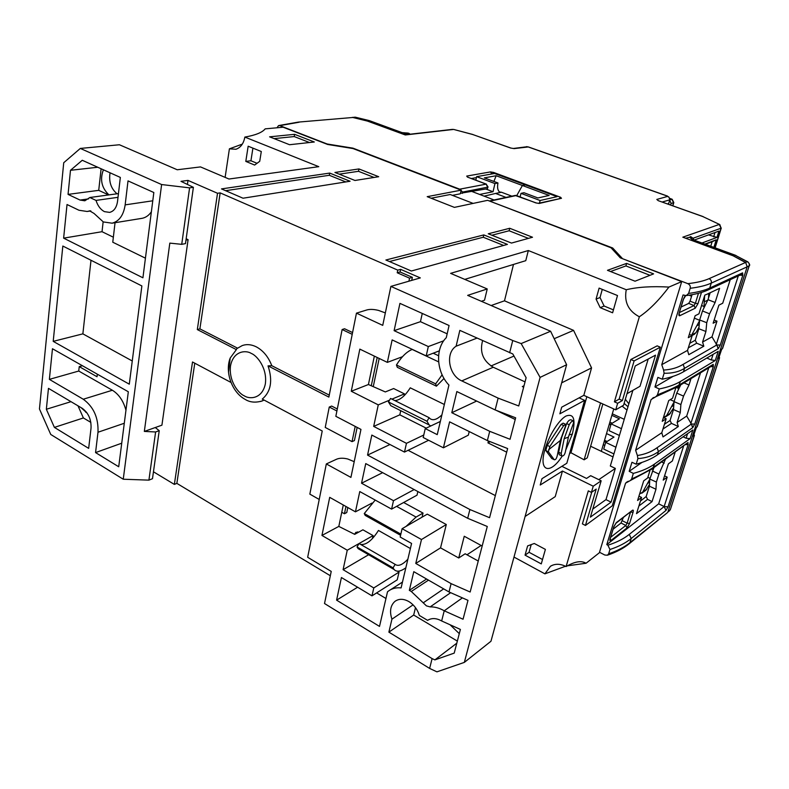 <?xml version="1.0" encoding="UTF-8"?>
<svg xmlns="http://www.w3.org/2000/svg" width="789" height="789" viewBox="0 0 789 789"><rect width="100%" height="100%" fill="white"/><g stroke="black" fill="none" stroke-linecap="round" stroke-linejoin="round"><path stroke-width="1.18" d="M649.791 479.229L642.67 492.178L639.613 493.963M645.737 490.344L649.515 484.407M628.863 403.81L625.342 399.293M669.693 200.081L671.084 203.463L670.63 205.002M671.084 203.463L673.806 202.586L672.179 199.272L669.782 199.804M493.894 181.45L496.153 175.73L522.407 185.494L516.756 195.593L522.407 185.494L525.385 184.892L494.585 173.472L476.625 176.677L475.816 180.148M496.153 175.73L484.357 177.88L497.967 182.979L494.94 183.561L476.625 176.677M506.025 197.408L495.581 193.443L501.459 192.23L499.693 192.033C497.701 190.603 497.119 187.585 497.967 182.979M495.581 193.443L484.111 196.145M485.797 188.985L493.046 191.737L479.673 194.449M493.046 191.737L494.94 183.561M704.636 295.678L703.946 307.966M708.542 297.936L708.739 293.419M699.587 320.689L691.499 335.345M694.073 334.447L695.937 332.731L699.005 327.198M667.672 203.858L670.334 204.893M369.262 120.599L355.583 117.245L352.9 117.512L367.447 121.082L403.12 134.15L409.126 133.459L410.102 134.199M404.767 133.114L408.712 133.302M402.114 132.621L369.331 120.618L401.788 132.591L407.144 133.045M688.994 295.194L691.578 296.21M694.073 434.542L694.409 435.37L693.413 436.189L696.381 427.401M693.413 436.199L696.223 427.51L697.22 426.701L719.558 357.762L718.582 358.453L721.708 349.202M718.582 358.453L721.54 349.3L722.517 348.63L749.205 265.844L722.31 348.856M651.487 469.337L653.243 469.08M691.263 236.887L685.621 238.219L733.099 255.784L745.497 262.5M745.418 262.461L747.163 261.701L735.624 255.468L691.904 239.314L690.267 237.844L691.46 237.42L690.779 236.818L692.772 238.051M691.46 237.42L693.196 238.436L693.985 239.974M735.624 255.468L747.745 261.82M747.213 266.721L749.205 265.844C749.609 263.94 748.939 262.559 747.163 261.701L747.952 261.938C749.599 263.97 750.083 265.212 749.392 265.666M719.173 357.022L719.558 357.762M319.22 499.457L309.84 494.131L322.228 430.981L262.264 399.096C270.962 391.689 272.886 380.614 268.033 365.869L271.791 365.692C268.388 356.845 263.21 350.563 256.267 346.835C251.375 344.428 246.71 344.004 242.262 345.562L236.739 348.679L236.365 349.616L197.319 329.575L217.527 193.275L220.161 192.881L199.883 328.865L197.319 329.575M260.656 401.502L264.128 400.082M573.356 420.922L570.999 419.827C569.628 419.59 568.188 420.833 566.68 423.555L561.669 437.5L558.671 452.245L559.263 454.691L561.788 455.924L561.186 453.458L558.671 452.245M565.526 424.265L563.149 423.141L561.127 424.374L547.231 445.331L545.801 450.539L551.758 458.498L554.282 459.731L551.689 458.419M565.575 450.45L572.331 434.068C575.852 419.255 573.761 413.239 566.048 416.02C558.72 419.945 548.572 436.1 544.775 450.144C538.473 471.881 550.337 474.879 562.202 456.091M561.127 424.374L563.691 425.587L549.815 446.584L547.231 445.331M563.691 425.587L565.703 424.344L565.378 426.474L560.338 440.479L557.34 455.302C556.63 458.468 555.614 459.948 554.282 459.731M545.801 450.539L548.385 451.791L549.815 446.584M566.68 423.555L569.224 424.758C570.753 422.036 572.203 420.793 573.573 421.03L573.435 423.239L568.386 437.126L565.388 451.831C564.608 454.947 563.405 456.308 561.788 455.924M569.224 424.758L564.174 438.694L561.186 453.458M90.114 210.821L87.145 211.482L78.959 210.249L67.026 204.519L63.633 238.15L142.917 277.797L153.835 192.516L128.015 180.888L125.155 204.874C123.577 215.2 119.218 221.305 112.068 223.188L103.32 221.936L94.049 213.454L89.621 210.841M141.3 218.445L142.276 218.287C145.886 217.517 148.924 215.348 151.37 211.787M118.449 193.591L89.838 197.506L96.011 200.406C97.777 205.89 100.597 209.637 104.483 211.649L109.612 212.389C113.961 211.284 116.604 207.596 117.541 201.343L120.342 177.426L82.263 160.275L70.487 170.296L97.747 167.248M70.487 170.296L68.051 194.39L80.034 200.061L84.827 200.791L89.838 197.506M108.951 194.893C101.613 187.91 99.759 179.547 103.408 169.803M110.056 172.791C108.695 181.657 111.012 188.66 117.019 193.788M459.287 633.636L450.065 624.76M456.792 643.193L434.887 659.89L454.208 653.114L460.391 629.425L441.653 620.963C436.356 618.024 431.672 617.817 427.589 620.351L419.373 615.459C417.43 609.374 413.929 604.739 408.86 601.563C403.534 598.624 398.889 598.565 394.934 601.386C390.407 605.488 389.401 611.416 391.926 619.178L388.878 632.137L413.692 615.035L457.344 641.092M413.081 604.857L391.926 619.178M450.667 592.687L430.153 606.899L426.435 605.873L423.229 602.826L443.674 588.88M548.385 451.791L554.203 459.662M336.903 410.99L329.26 407.035L325.236 427.441L352.042 441.633L355.198 426.405M586.838 396.709L570.96 452.748L584.126 459.809L587.272 457.817L602.855 403.988M584.126 459.809L600.547 402.932M429.127 417.687L390.575 398.465L388.444 401.956L426.987 421.257L429.127 417.687L429.847 418.495C432.865 420.872 436.889 419.669 441.899 414.886M337.298 408.978L331.666 406.069L329.26 407.035M352.042 441.633L354.409 440.568L357.151 427.421M395.141 564.362L359.074 543.532L357.022 546.955L393.08 567.863L395.141 564.362C398.169 566.62 402.4 564.914 407.864 559.233M570.96 452.748L569.559 453.596M412.351 349.399L412.193 349.448C406.69 351.677 401.443 356.855 396.443 364.991L435.636 383.839L436.425 386.176L444.02 378.444M396.443 364.991L397.331 367.329L436.425 386.176M442.126 374.814L435.636 383.839M430.725 425.991L429.186 424.965L426.987 421.257M393.859 407.232L390.831 405.714L388.444 401.956M252.914 148.125L250.932 160.769L257.036 163.284M600.015 297.532L596.07 299.1L600.192 307.661L604.118 306.033L600.015 297.532L602.283 289.385M604.118 306.033L613.438 309.87M439.325 350.849L426.208 355.908L428.319 346.558L443.694 340.799M374.351 356.115L368.424 384.519L385.318 391.936L393.632 388.543L404.461 393.879L391.936 399.135M388.878 632.137L432.106 658.608L429.62 668.421L324.516 603.516L331.232 571.414L307.671 557.29L326.321 463.942L350.918 477.404L360.958 429.403L335.838 416.316L356.45 313.144L366.954 309.919C370.031 309.101 373.897 309.268 378.572 310.422L385.338 312.917M428.614 440.272L404.481 452.077L406.453 443.329L423.762 435.025M326.321 463.942L336.647 459.188C339.664 457.955 343.393 457.906 347.831 459.02L354.202 461.673M343.284 504.99L338.816 526.411L354.715 534.35L362.92 529.813L373.069 535.593L347.249 550.219L343.097 569.688L373.779 587.943L371.994 595.853L397.232 579.836L399.037 572.114L373.779 587.943M428.496 580.142L411.286 591.484L409.333 590.34L426.573 579.027M496.034 410.27L515.227 419.482M440.361 421.444L425.251 428.585L423.19 437.51L443.408 447.807L468.331 435.163L469.218 431.573M447.156 333.816L420.448 321.675L394.115 330.66L399.934 303.38L449.079 325.512L446.268 337.692C434.966 348.708 436.376 372.033 448.931 385.062L437.244 434.64L425.251 428.585M430.153 606.899C434.778 606.751 439.463 608.043 444.227 610.794L463.054 619.227L467.985 600.34L449 591.947L413.801 571.67L409.333 590.34M451.791 412.716L489.722 431.327L510.049 439.286L515.661 417.815L495.147 409.935L456.851 391.551L451.791 412.716L476.655 401.059M456.111 346.203C445.016 353.107 448.704 375.367 461.782 380.9L498.135 398.129L518.748 405.97L526.125 377.734L512.801 353.955L459.839 330.364L456.111 346.203L477.02 338.106M523.669 387.133L522.318 386.571L523.659 387.192M415.478 607.658L413.692 615.035M531.204 544.607L529.064 552.29L525.05 555.15L541.274 563.898L545.396 549.391L534.281 543.483L527.614 545.919L525.05 555.15M542.526 559.519L529.064 552.29M96.011 200.406L118.015 197.319M101.11 168.767L98.724 190.346L108.635 194.932M97.333 374.193L97.037 376.748L79.235 366.619L78.752 371.037L112.363 390.239L83.259 399.234C93.644 406.818 98.546 417.825 97.994 432.244L95.558 452.59L121.733 443.201M125.954 410.231C123.419 400.96 118.883 394.293 112.363 390.239M115.046 222.705L112.768 242.213L145.432 258.171M91.001 260.262L82.865 333.855L132.266 360.987M87.135 413.12L81.04 407.627M77.983 405.812L83.397 417.953L90.853 422.401M155.275 427.539L159.23 430.676L155.611 431.968L144.338 431.425L161.923 425.172L188.088 239.659L186.165 238.761M155.611 431.968L148.914 480.136L152.484 478.706L159.23 430.676M217.527 193.275L187.989 180.405L180.987 181.342L193.384 187.318L189.587 187.851L181.726 244.334L185.484 243.614L193.384 187.318M144.338 431.425L169.813 243.12L181.726 244.334M615.726 409.836L583.821 395.338L561.699 407.173L559.865 413.821L584.619 400.368L566.827 463.242L541.974 478.686L540.228 485.018L562.449 471.043L593.239 486.211L591.415 492.395L596.198 489.101L585.448 525.444L612.254 505.808L660.344 347.19L634.109 360.918L622.383 400.556L617.649 403.287L615.726 409.836L623.576 405.24L635.234 365.948L655.521 355.149L611.071 502.139L590.379 517.16L601.159 480.807L593.239 486.211M579.116 397.853L584.619 400.368M482.168 546.027L464.248 536.254L458.734 557.991L440.548 547.862L446.298 524.517L427.273 514.152L402.104 528.699L400.171 537.023L411.582 543.443L401.098 587.913C396.186 587.381 391.936 588.456 388.346 591.129L387.507 591.799L379.509 626.407L336.597 600.143L357.604 587.223M341.775 512.239L344.438 513.747L346.766 512.525L347.811 507.544M345.957 506.499L344.438 513.747M377.201 357.496L371.303 385.653M352.219 334.339L342.13 329.526L328.875 397.094L268.033 365.869M417.864 491.557L417.016 495.176L391.591 509.112L393.494 500.699L414.146 489.565M405.832 567.853L403.83 569.106C399.559 571.719 396.315 571.857 394.106 569.52L393.08 567.863M362.97 550.406L358.127 548.641L357.022 546.955M375.199 500.068L364.262 513.56L400.851 534.104M396.601 506.37L416.079 517.061L406.049 526.421M364.262 513.56L365.189 515.395L400.575 535.287M561.867 466.329L586.543 478.44L590.685 475.688L601.159 480.807M592.776 509.063L605.982 499.615L611.071 502.139M438.585 355.731L433.191 353.216M404.481 452.077L371.826 435.074L367.556 455.095L469.899 509.526L489.565 517.702L507.633 448.556L487.375 440.568L449.612 421.849L443.408 447.807M373.296 386.432L379.184 358.453M352.565 332.563L344.556 328.757L342.13 329.526M329.26 395.121L271.791 365.692M394.875 400.605C400.033 400.191 405.151 395.92 410.25 387.823L444.355 404.491M245.803 161.4L254.64 165.049L259.729 161.311L261.297 151.518L248.16 146.212L245.803 161.4L250.932 160.769M411.72 280.381L412.381 277.343L409.56 278.152L408.909 281.2M412.381 277.343L400.062 271.988L400.615 269.355L397.774 270.124L397.222 272.767L409.56 278.152M397.222 272.767L400.062 271.988M610.538 271.515L625.914 265.923L649.988 275.312M528.423 238.377L509.122 230.763L491.882 235.23M503.638 245.448L483.253 237.242L389.45 261.544M345.809 181.924L329.309 175.286L225.605 190.682M374.055 177.446L358.492 171.302L339.211 174.172M294.593 134.327L269.591 136.832L289.563 144.722L314.318 141.99L294.593 134.327L294.218 136.566L274.128 138.627M294.218 136.566L309.485 142.523M600.192 307.661L612.609 312.789L617.501 295.54L599.117 288.103L596.07 299.1M420.448 321.675L422.273 313.44M394.115 330.66L428.319 346.558M426.208 355.908L392.143 339.901L387.34 362.378L402.508 356.687M387.34 362.378L359.833 349.123L351.273 391.255L368.424 384.519M351.273 391.255L378.266 404.875L389.549 400.141M378.266 404.875L373.68 426.405L399.816 414.836L400.733 410.684M404.027 395.822L404.461 393.879M373.68 426.405L406.453 443.329M426.198 428.141L399.816 414.836M367.556 455.095L389.963 444.513M495.344 495.6L408.1 450.302M372.043 503.057L355.444 511.834L329.703 497.346L321.951 535.445L338.816 526.411M321.951 535.445L347.249 550.219M411.286 591.484L423.229 602.826M432.106 658.608L434.887 659.89M356.45 313.144L382.734 325.364L390.89 286.397L420.32 277.906L400.615 269.355M429.62 668.421L436.938 671.843L464.327 662.395L540.1 377.389L521.154 343.57L512.742 340.523L509.635 352.791M498.135 398.129L495.147 409.935M489.722 431.327L487.375 440.568M469.899 509.526L467.68 518.284L487.277 526.48L470.155 592.016L451.111 583.643L449 591.947M462.413 597.875L444.227 610.794L441.653 620.963M482.612 340.621C479.495 352.091 483.036 360.967 493.243 367.24L525.04 381.886M490.206 441.682L487.957 442.876L506.686 452.176M561.669 382.843L591.563 367.891L573.564 330.364L554.184 338.718M513.974 356.056L490.965 365.988M573.564 330.364L504.487 300.816L491.113 305.521M504.487 300.816L513.491 264.443M481.369 301.299L484.525 300.224L487.237 288.952L467.66 295.372L550.614 331.252L566.62 364.735L490.965 641.25L464.327 662.395M464.76 279.385L525.77 260.676L528.324 250.537L450.618 273.359L487.237 288.952M566.62 364.735L540.1 377.389M562.449 471.043L555.229 496.626L525.099 516.489M481.132 545.465L466.98 554.795M82.421 365.731L79.235 366.619M68.051 194.39L98.724 190.346M95.558 452.59L118.715 466.763L128.321 391.768L52.468 348.738L49.372 379.371L78.752 371.037M49.372 379.371L83.259 399.234M63.633 238.15L102.028 231.7L113.35 237.193M103.142 221.837L102.028 231.7M53.208 341.361L129.288 384.184L141.872 285.943L62.834 246.04L53.208 341.361L82.865 333.855M70.99 401.68L46.354 409.264L54.392 427.391L83.397 417.953M54.392 427.391L88.664 448.369L91.041 428.072C91.356 419.462 88.427 412.884 82.234 408.327L48.464 388.356L46.354 409.264M189.587 187.851L161.617 184.547L123.252 479.229L50.752 434.463L39.45 408.958L63.731 162.731L80.32 148.431L119.425 144.762L177.239 169.763L200.514 166.913L228.978 179.024L318.786 166.676L244.846 137.079C243.643 143.559 240.675 147.622 235.941 149.249L229.402 148.835L225.121 177.387M237.469 348.117L199.883 328.865M187.989 180.405L187.466 184.182M185.987 240.053L188.088 239.659M583.821 395.338L591.563 367.891M488.44 440.992L487.957 442.876M458.734 557.991L465.145 553.779L478.252 561.038M440.548 547.862L415.764 563.445L451.111 583.643M446.298 524.517L421.484 539.528L415.764 563.445M402.104 528.699L421.484 539.528M385.959 598.496L376.619 592.914M371.994 595.853L341.42 577.528L336.597 600.143M399.037 572.114L397.419 571.167M368.631 554.736L343.097 569.688M372.408 538.591L373.069 535.593M194.775 363.196L176.854 483.371L174.359 484.407L192.506 361.993L231.019 382.468M228.524 372.28L230.21 358.019L236.365 349.616M391.591 509.112L359.774 491.557L355.444 511.834M382.655 472.66L361.549 483.223L393.494 500.699M467.68 518.284L365.741 463.587L361.549 483.223M410.388 548.523L378.454 530.455C372.083 540.504 366.145 545.16 360.632 544.43M422.046 517.17L423.022 513.077L403.643 502.504M416.079 517.061L423.022 513.077M358.768 532.111L355.898 532.319L354.557 534.261M357.259 532.94L357.664 531.865M605.982 499.615L615.351 468.41L598.772 479.643M648.193 359.044L640.007 386.285L626.999 393.701M615.351 468.41L610.311 465.993L632.877 390.348M397.774 270.124L220.161 192.881M242.322 144.111L229.402 148.835M244.846 137.079C255.468 135.235 262.244 132.493 265.183 128.863L283.143 127.216L327.652 144.466L353.038 148.559L461.171 190.149L460.342 193.788L452.403 195.356M461.171 190.149L427.194 196.668L454.395 207.379L487.641 200.327L611.041 247.785L620.292 257.835L681.686 281.614L599.354 552.754L586.069 563.247C581.355 560.397 574.708 561.502 566.107 566.551L588.308 490.857L591.415 492.395M550.614 331.252L521.154 343.57M653.598 273.882L626.624 263.398L607.471 270.311L635.046 281.2L653.598 273.882M625.914 265.923L626.624 263.398M509.724 228.277L488.253 233.781L511.479 243.071L532.516 237.242L509.724 228.277L509.122 230.763M483.805 234.915L385.89 260.005L411.355 271.022L507.426 244.393L483.805 234.915L483.253 237.242M329.713 173.087L221.482 188.906L243.032 198.217L350.069 181.253L329.713 173.087L329.309 175.286M358.946 168.945L334.93 172.456L354.961 180.474L378.69 176.716L358.946 168.945L358.492 171.302M617.649 403.287L614.414 401.828L639.346 316.774C628.35 310.974 623.981 301.97 626.259 289.741L528.324 250.537M639.346 316.774C648.972 310.314 658.835 300.412 668.934 287.068C651.882 286.111 637.65 287.009 626.259 289.741M591.75 492.158L582.41 523.886L585.448 525.444M634.109 360.918L630.825 359.508L657.158 345.858L660.344 347.19M630.825 359.508L619.158 399.116L622.383 400.556M619.158 399.116L614.414 401.828M512.742 340.523L390.89 286.397M514.004 557.073L544.903 573.85L550.485 566.216C555.121 563.543 560.338 563.652 566.107 566.551M544.903 573.85L565.526 566.246M567.33 565.831L586.069 563.247L583.436 562.133M161.617 184.547L80.32 148.431M123.252 479.229L148.914 480.136M153.46 471.792L174.359 484.407M176.854 483.371L330.335 575.743M431.139 198.226L450.223 194.508L473.134 203.404M613.753 408.939L601.307 451.328L613.023 456.9M601.307 451.328L590.626 446.249M668.934 287.068L681.686 281.614M471.96 191.49L494.062 199.962M678.55 386.196L678.274 389.953M674.023 402.074L666.577 415.625L663.549 417.529M669.299 414.452L673.609 407.883M522.407 185.494L525.385 184.892L557.064 196.648L540.1 200.514L521.016 193.354L523.965 192.723L537.901 197.95L549.134 195.435L522.407 185.494M520.109 196.855L521.016 193.354M539.469 203.049L540.1 200.514M626.989 410.083L622.097 406.108M612.313 413.831L624.237 419.304M627.985 406.759L624.129 403.376M604.196 441.475L605.883 442.274M603.25 444.69L604.798 445.43M276.988 127.779L278.566 125.579L298.35 122.098L353.058 117.462L366.915 120.885L405.299 134.958L453.626 129.426L472.779 134.534L510.552 148.007L514.132 148.608L528.226 146.961L667.06 196.007L667.573 196.431L656.803 199.43L658.204 200.653L702.851 216.58L719.824 224.589L721.087 228.199L719.233 224.441L682.82 237.183L733.839 256.06L745.664 262.431L709.074 278.665C703.827 280.992 696.746 282.659 687.83 283.655C689.882 284.721 690.661 286.259 690.188 288.281L688.61 293.419C697.496 292.246 704.528 290.451 709.725 288.044L707.812 290.076M662.227 202.004L669.762 199.854L668.687 203.552L667.543 203.897M689.32 334.398L692.15 335.631L688.294 337.682L695.129 315.748L698.955 313.835L704.804 295.145L705.928 294.622M488.026 186.954L487.385 188.709L488.036 186.904L486.152 184.143L459.691 189.182L352.949 148.154L327.169 143.993L279.789 125.638L299.189 122.206M710.771 246.178L712.142 241.74L705.534 244.235M702.082 242.963L716.984 237.41L708.492 234.895M713.65 236.848L714.982 232.548M663.441 417.48L666.163 418.772L661.793 432.737L663.007 436.919L678.323 426.524L677.11 422.48L680.276 412.489L680.887 404.54L683.55 396.108L688.984 384.993L690.996 378.631M664.446 424.255L670.058 420.478L673.481 409.57L680.276 412.489M670.058 420.478L671.478 423.377L662.947 429.048M678.323 426.524L671.478 423.377M673.481 409.57L674.062 401.65L676.735 393.119L680.759 384.864M684.024 382.872L688.984 384.993M700.494 372.862L686.696 416.05L691.391 424.028L692.673 427.717L694.764 424.068L713.295 366.668L713.246 364.35L679.368 384.884C674.082 387.833 666.784 391.147 657.474 394.825L656.024 396.601L651.122 399.51L655.728 396.739M659.269 388.957C668.036 387.192 675.088 384.697 680.434 381.472L715.288 360.494L718.246 351.322L683.481 371.777C678.145 374.913 671.074 377.389 662.267 379.203L657.878 377.389L654.949 386.985L659.269 388.957L657.474 394.825M714.153 320.018L716.984 321.182L711.994 336.834L716.826 344.961L683.136 364.36C677.672 367.723 671.153 369.627 663.598 370.071L664.091 373.266L662.267 379.203M664.091 373.266C672.277 373.414 679.092 371.777 684.556 368.335L718.315 348.63L720.268 345.089L742.774 275.371L742.627 272.856L709.725 288.044L711.264 283.123C711.688 281.091 710.958 279.602 709.074 278.665M673.096 376.363L654.949 386.985M713.078 354.369L711.284 359.952L706.826 358.048M633.34 473.4C642.059 471.033 649.13 467.907 654.564 464.021L690.05 438.674L692.85 429.975L657.434 454.849C652.01 458.665 644.919 461.782 636.171 464.188L631.95 462.275L629.188 471.329L633.34 473.4L631.644 478.943L630.45 480.471L625.578 483.154L628.241 481.26M686.824 443.931L687.88 442.58L653.558 467.246C648.173 470.875 640.865 474.771 631.644 478.943M692.85 427.579L691.391 424.028L657.069 447.748C651.527 451.772 644.968 454.356 637.394 455.519L637.887 458.596L636.171 464.188M637.887 458.596C646.053 458.034 652.907 455.707 658.46 451.604L692.673 427.717M641.98 462.413L629.188 471.329M687.574 433.684L686.114 438.22L683.106 436.82M677.11 422.48L686.696 416.05M688.61 293.419L686.243 295.589L683.057 294.968L661.764 364.676L663.598 370.071M692.15 335.631L687.535 350.385L688.777 354.695L703.818 346.223L696.717 343.215L688.333 347.831M487.385 188.709L460.46 193.275M712.142 241.74L716.234 239.817L705.001 244.048M713.897 247.332L716.234 239.817M716.984 237.41L718.937 231.108L694.231 240.063M689.744 343.333L695.257 340.246L696.717 343.215M710.169 292.739L707.989 299.692L702.476 310.965L699.656 319.979L698.867 328.737L695.257 340.246M619.414 435.469L609.138 430.686L611.13 423.91L621.446 428.674M611.869 415.33L619.434 418.791L611.13 423.91M612.244 423.229L609.877 422.135M607.106 441.485L604.542 440.282M606.514 433.565L614.01 437.067L605.686 442.392L603.723 449.079L613.911 453.912M605.686 442.392L615.913 447.215M640.5 501.045L646.171 496.537L647.552 499.378L638.903 505.996M653.982 467.561L649.801 479.041L649.416 486.192L646.171 496.537M691.391 424.028L694.764 424.068M710.731 366.629L713.295 366.668M711.747 366.017L713.246 364.35M680.434 381.472L678.343 386.324L712.102 365.79L713.088 364.419M711.284 359.952L715.288 360.494M718.315 348.63L716.826 344.961L718.148 348.748M716.826 344.961L720.268 345.089M685.838 444.641L688.156 444.532L687.88 442.58M654.564 464.021L652.769 468.439L688.038 442.481M686.114 438.22L690.05 438.674M607.885 545.219C616.623 542.418 623.754 538.808 629.277 534.39L664.151 506.538L658.677 503.826L606.8 544.627L607.885 545.219L609.966 549.509L608.654 553.809L607.431 555.209L604.828 555.032L599.502 552.261M667.218 512.82L629.918 542.664L631.21 538.522C625.746 542.95 618.665 546.619 609.966 549.509M630.608 512.041L633.044 512.337C633.567 510.424 633.37 509.743 632.462 510.286L616.337 522.594L613.605 527.269L610.134 538.621C609.621 540.554 609.848 541.215 610.814 540.603L626.979 527.92L629.602 523.403L627.147 523.196L625.825 525.454L626.979 527.92M615.805 523.354L632.462 510.286M613.783 526.736L616.337 522.594M610.301 538.049L610.134 538.621M610.252 538.552L610.814 540.603M638.942 496.113L641.565 497.464L636.506 513.649L652.049 501.607L655.965 489.239L649.416 486.192M655.965 489.239L656.379 482.059L658.914 474.061L665.443 459.316M661.715 462.009L664.22 463.173M675.108 452.363L672.356 460.973L668.372 463.883L663.204 480.136L667.198 477.128L658.677 503.826M664.565 475.856L667.198 477.128M647.552 499.378L652.049 501.607M637.394 455.519L635.618 450.272L651.122 399.51M661.793 432.737L635.618 450.272M730.239 279.671L722.724 303.223L718.887 305.146L713.128 323.234L716.984 321.182M687.535 350.385L661.764 364.676M703.818 346.223L702.585 342.051L705.918 331.498L706.747 322.711L709.558 313.805L715.12 302.463L719.598 288.301L706.066 294.672M711.994 336.834L702.585 342.051M698.867 328.737L705.918 331.498M707.989 299.692L715.12 302.463M681.094 307.039L688.698 303.4L690.059 301.142L695.375 303.301L694.014 305.57L695.267 308.183L697.989 303.657L701.48 292.443M679.378 312.266L679.27 312.651C678.648 314.959 678.796 315.985 679.724 315.738L679.171 313.549M698.482 293.281L695.375 303.301L697.989 303.657M683.442 299.031L679.27 312.651M278.566 125.579L279.789 125.638M353.058 117.462L298.35 122.098M510.808 148.016L472.779 134.534M513.225 148.49L526.953 146.744M526.628 146.626L528.226 146.961M668.697 196.964L667.06 196.007M669.762 199.854L669.033 197.26L667.573 196.431M658.213 200.574L656.803 199.43M719.706 224.53L702.851 216.58M667.977 511.726L747.193 266.82L745.664 262.431M612.343 249.196L612.678 247.993L489.387 200.998M462.364 193.374L462.61 192.062L459.691 189.182M687.83 283.655L622.048 258.506M622.126 258.21L612.678 247.993M690.059 301.142L692.052 294.692M613.122 529.172L621.032 523.008L623.31 517.614M675.848 387.764L672.593 398.179L668.697 400.605L662.237 421.326L666.163 418.772M650.057 470.283L647.661 477.956L643.696 480.846L637.591 500.463L641.565 497.464M612.027 423.121L609.009 425.074M606.8 544.627L625.578 483.154M649.88 478.262L647.868 477.296M647.473 483.529L649.643 481.951M642.67 492.178L646.931 489.052M669.753 198.433L671.853 199.232L673.579 202.753L672.701 205.742M511.844 196.165L501.459 192.23M704.104 306.507L701.559 305.501M699.626 320.285L694.369 318.164M704.39 301.763L707.753 300.175M696.884 325.729L699.241 324.535M691.805 334.871L695.937 332.731M352.446 117.374L355.454 117.275L369.065 120.618M401.788 132.591L405.585 133.223M690.779 236.818L690.257 236.621M669.279 511.055L670.137 509.891L668.027 511.568M719.351 357.999L697.003 426.977M694.192 435.646L670.364 509.576L667.701 512.317M690.267 237.844L691.874 239.185M691.904 239.314L735.979 255.488M251.346 353.462C256.78 355.405 267.54 368.049 265.331 383.977C262.076 399.303 249.324 399.323 244.255 395.822C238.899 393.721 228.544 381.412 230.536 365.771C233.485 350.582 246.119 349.991 251.346 353.462M569.027 434.946L572.331 434.068M561.147 437.727L561.669 437.5M544.775 450.144L546.027 448.458M548.631 449.72L560.338 440.479M564.174 438.694L568.386 437.126M152.78 200.791L125.155 204.874M88.605 198.877L80.034 200.061M412.193 349.448L438.635 361.875M461.782 380.9L493.243 367.24M522.318 386.571L524.034 385.742M85.804 412.331L86.415 412.134M97.994 432.244L124.287 423.259M678.432 388.395L676.36 387.488M674.082 401.384L670.196 399.668M671.518 406.739L673.786 405.319M666.577 415.625L670.778 412.972M674.062 401.65L680.887 404.54M676.735 393.119L683.55 396.108M708.749 367.842L690.809 423.644M683.481 371.777L684.556 368.335L683.136 364.36M657.434 454.849L658.46 451.604L657.069 447.748M630.45 480.471L652.454 468.666M656.024 396.601L677.958 386.561M690.188 288.281C699.015 287.216 706.037 285.5 711.264 283.123L747.193 266.82M536.165 202.911L515.148 195.455L489.565 200.919M471.477 178.511L476.408 177.624M462.61 192.062L487.661 187.18L486.152 184.143L467.423 177.071L486.418 184.143M693.008 238.258L721.087 228.199L715.002 247.736M739.934 275.174L742.774 275.371M716.225 344.576L738.287 275.933M686.243 295.589C695.306 294.396 702.654 292.492 708.275 289.859L741.246 274.572L742.627 272.856M665.985 510.434L668.027 506.873L664.151 506.538L665.985 510.434L631.21 538.522L629.277 534.39M664.151 506.538L683.521 446.308M668.027 506.873L688.156 444.532M622.343 520.75L627.147 523.196L630.519 512.1M629.602 523.403L633.044 512.337M610.637 537.309L625.825 525.454L621.032 523.008M649.801 479.041L656.379 482.059M652.345 470.944L658.914 474.061M699.656 319.979L706.747 322.711M702.476 310.965L709.558 313.805M679.398 312.582L694.014 305.57L688.698 303.4M679.724 315.738L695.267 308.183M685.168 295.638L683.323 299.396M514.132 148.608L510.552 148.007M703.147 216.6L658.204 200.653M490.541 201.037L516.322 195.524L535.909 202.921L539.272 203.444L561.482 198.286L560.535 197.25L493.608 172.436L490.423 171.923L466.713 176.085L467.423 177.071M539.272 203.444L535.909 202.921M538.216 203.345L561.482 198.286M559.352 198.443L560.535 197.25M492.218 173.896L493.608 172.436M491.902 173.955L490.423 171.923M467.966 177.278L466.713 176.085M629.04 543.877L629.918 542.664C624.405 547.142 617.323 550.86 608.654 553.809M646.063 490.097L641.802 493.224M673.806 202.586L672.859 205.801M672.1 199.242L669.723 198.345M694.527 334.211L691.963 335.542M408.82 133.252L406.838 132.927M354.636 117.176L355.553 117.236M694.409 435.37L670.364 509.576M230.21 358.019C224.658 372.033 232.015 392.33 245.034 399.313C249.916 402.459 255.814 402.942 262.717 400.782M112.068 223.188L142.276 218.287M396.226 600.537L394.934 601.386M390.831 405.714L429.186 424.965M358.127 548.641L394.106 569.52M87.145 211.482L90.834 210.929M402.479 582.065L390.476 589.758M550.485 566.216L553 565.023M669.693 414.215L665.482 416.878M515.335 195.416L516.578 195.524M715.13 247.785L721.274 228.031M610.311 538.354L613.773 527.032M610.301 538.374L610.025 538.966M627.324 481.734L626.318 482.454M653.815 397.449L652.582 398.198M678.994 313.726L683.481 299.238L685.661 295.658M404.865 134.801L452.6 129.357M472.946 134.515L453.626 129.426M528.305 146.912L667.464 196.066M560.269 198.236L559.401 198.769M667.435 512.643L629.297 543.67C623.566 548.345 616.278 552.201 607.431 555.209"/></g></svg>
